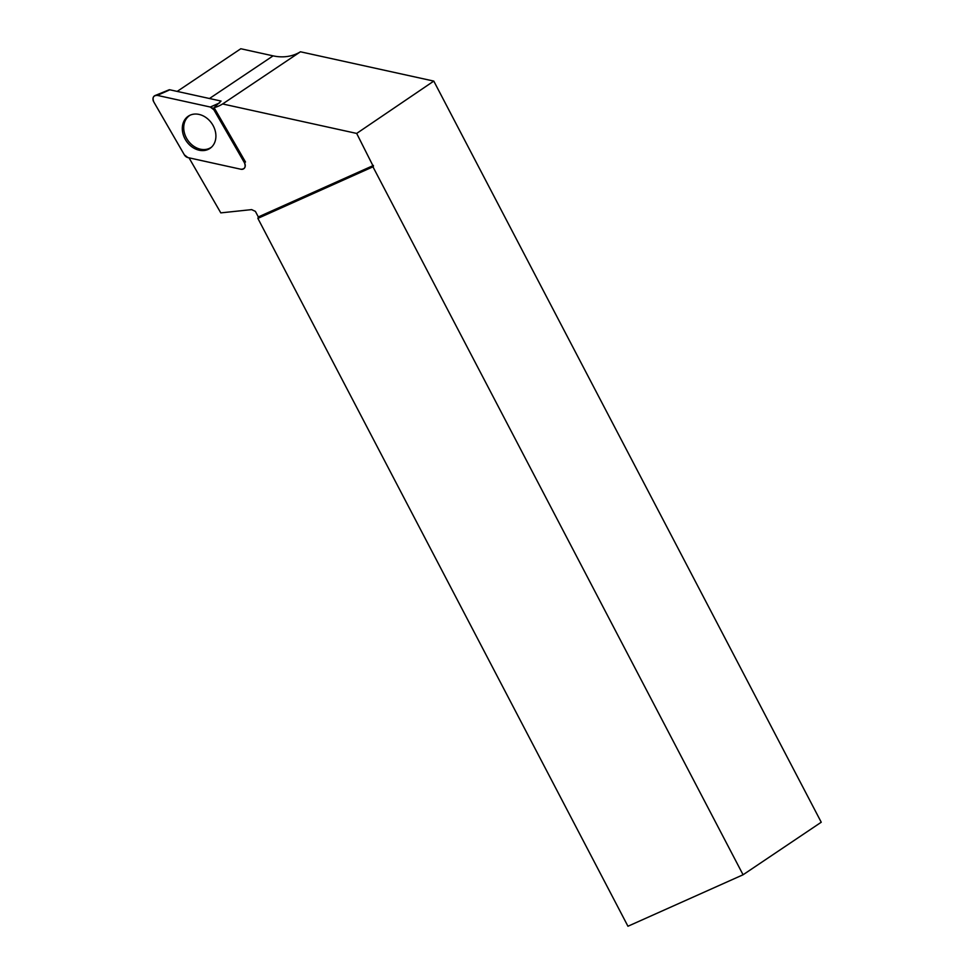 <?xml version="1.0" encoding="UTF-8"?>
<svg xmlns="http://www.w3.org/2000/svg" width="975" height="975" viewBox="0 0 975 975"><rect width="100%" height="100%" fill="white"/><g stroke="black" fill="none" stroke-linecap="round" stroke-linejoin="round"><path stroke-width="1.46" d="M155.098 95.526L169.004 89.858A1.938 1.548 56.1 0 1 169.857 89.798L221.057 101.059L213.903 107.75A4.704 3.754 56.1 0 1 214.914 109.054L245.505 162.008L244.457 162.74L213.866 109.785A5.021 3.997 -123.9 0 0 210.308 107.031L157.292 95.379A5.021 3.997 -123.9 0 0 155.098 95.526A5.021 3.997 -123.9 0 0 153.757 101.875L184.348 154.83A5.021 3.997 -123.9 0 0 187.907 157.584L240.923 169.248A5.021 3.997 -123.9 0 0 244.201 168.37A5.021 3.997 -123.9 0 0 244.457 162.74M184.165 120.766A19.415 15.49 -123.9 0 0 189.235 144.58A19.415 15.49 -123.9 0 0 211.063 147.566A19.415 15.49 -123.9 0 0 214.049 143.849A19.415 15.49 -123.9 0 0 210.186 121.351A19.415 15.49 -123.9 0 0 189.528 115.464A19.415 15.49 -123.9 0 0 184.165 120.766M189.016 157.828L220.801 212.879L251.623 209.613L255.389 211.368L258.314 216.95L257.875 218.376L373.401 166.627L356.679 133.429L222.629 103.959A51.188 40.853 56.1 0 1 213.903 107.75M257.875 218.376L627.949 926.25L743.072 874.77L372.998 166.896M743.072 874.77L821.243 822.23L433.79 81.096L356.679 133.429M211.636 147.042A19.232 15.344 56.1 0 1 187.627 140.01A19.232 15.344 56.1 0 1 190.223 115.135M209.491 98.512L273.098 55.855A51.188 40.853 -123.9 0 0 300.434 51.785L433.79 81.096M300.434 51.785L222.629 103.959M273.098 55.855L240.801 48.75L177.194 91.406M258.314 216.95L373.425 165.47M258.277 218.108L373.401 166.627M184.336 154.818L187.919 157.597L240.923 169.248C244.835 169.187 246.005 167.017 244.445 162.74L213.878 109.797L210.295 107.031L157.292 95.379C153.38 95.428 152.21 97.597 153.77 101.875L184.336 154.818M214.914 109.054L213.866 109.785M169.857 89.798L157.292 95.379M210.308 107.031L219.716 102.85"/></g></svg>
